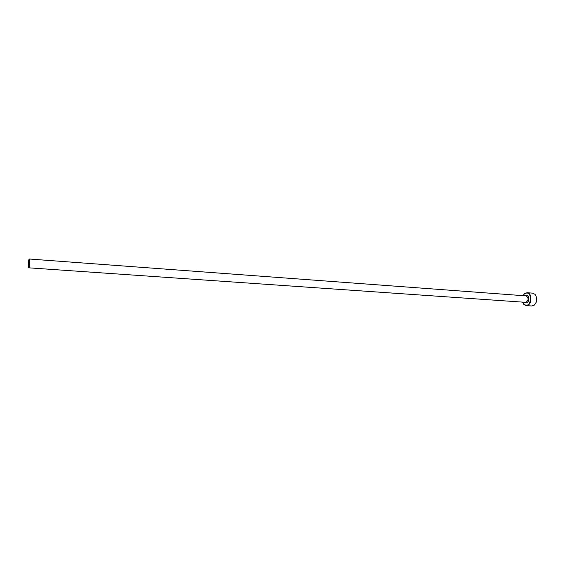 <?xml version="1.0" encoding="UTF-8"?>
<svg xmlns="http://www.w3.org/2000/svg" width="565" height="565" viewBox="0 0 565 565"><rect width="100%" height="100%" fill="white"/><g stroke="black" fill="none" stroke-linecap="round" stroke-linejoin="round"><path stroke-width="0.85" d="M526.651 293.009L524.532 293.751L522.992 295.65L524.687 293.482L527.074 292.712C532.739 292.811 531.856 306.195 526.22 305.609L523.896 304.507L522.519 302.113L523.783 304.217L525.994 305.27C531.439 305.813 532.138 292.832 526.651 293.009M531.721 305.976L534.271 305.135C537.216 301.731 537.477 298.129 535.048 294.344L532.555 293.136M29.338 259.01C28.42 258.904 27.791 267.965 28.73 267.824L28.744 267.824C29.663 267.994 30.305 258.855 29.359 259.01L526.192 295.891C528.875 298.2 528.741 300.347 525.775 302.339L525.683 302.332M536.552 297.451L536.206 302.275M525.302 295.827L526.524 295.431C529.836 295.34 529.412 303.165 526.121 302.847L524.843 302.275M28.73 267.824L525.733 302.339M526.149 305.609L531.799 305.983M527.074 292.712L532.717 293.15"/></g></svg>
